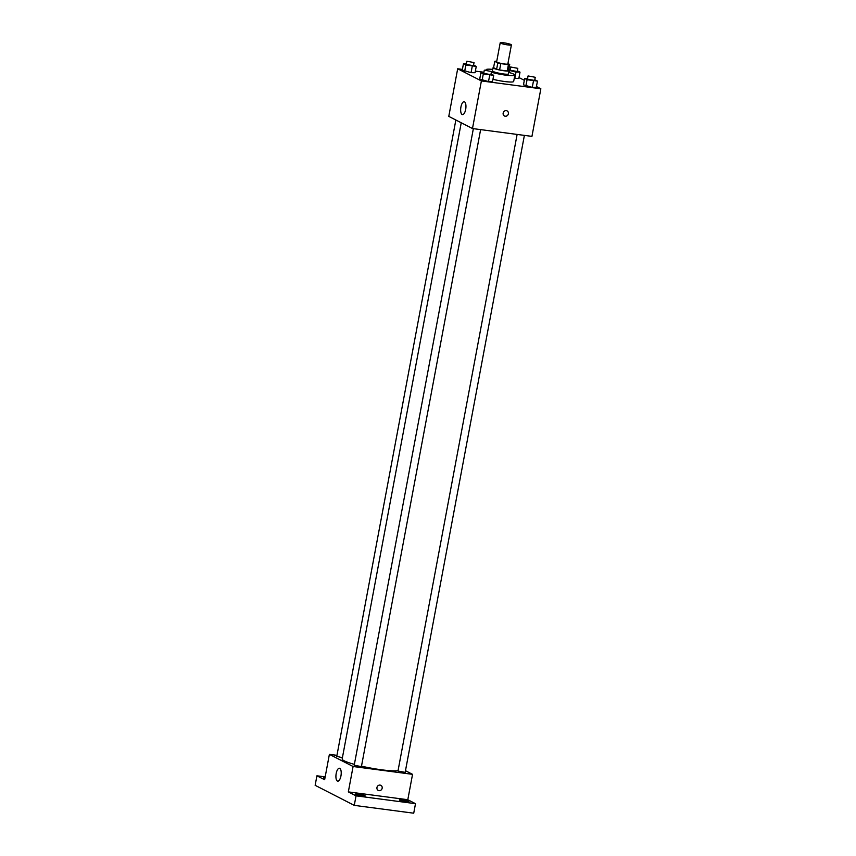 <?xml version="1.0" encoding="UTF-8"?>
<svg xmlns="http://www.w3.org/2000/svg" width="856" height="856" viewBox="0 0 856 856"><rect width="100%" height="100%" fill="white"/><g stroke="black" fill="none" stroke-linecap="round" stroke-linejoin="round"><path stroke-width="1.28" d="M503.724 42.8A5.692 0.717 -169.4 0 1 511.406 44.908A5.692 0.717 -169.4 0 1 505.671 44.576A5.692 0.717 -169.4 0 1 500.204 42.811A5.692 0.717 -169.4 0 1 503.724 42.8M511.406 44.908L507.843 63.954A5.692 0.717 -169.4 0 1 502.108 63.612A5.692 0.717 -169.4 0 1 496.641 61.857L500.204 42.811M509.705 64.468L508.518 70.813A7.736 0.984 -169.4 0 1 507.234 70.973L499.604 69.967A7.736 0.984 -169.4 0 1 496.63 69.25L493.58 67.688L494.768 61.343L497.818 62.905A7.736 0.984 -169.4 0 0 500.792 63.622L508.421 64.628A7.736 0.984 -169.4 0 0 509.705 64.468L507.918 63.547M496.748 61.279L496.052 61.193A7.736 0.984 -169.4 0 0 494.768 61.343M493.623 67.496A8.143 1.027 10.6 0 0 493.056 67.752A8.143 1.027 10.6 0 0 500.867 70.267A8.143 1.027 10.6 0 0 509.053 70.748A8.143 1.027 10.6 0 0 508.614 70.299M509.053 70.748L508.453 73.926A8.143 1.027 -169.4 0 1 500.268 73.445A8.143 1.027 -169.4 0 1 492.457 70.93L493.056 67.752M496.63 69.25L497.818 62.905M507.234 70.973L508.421 64.628M499.604 69.967L500.792 63.622M508.742 72.407A14.648 1.851 -169.4 0 1 514.852 75.125A14.648 1.851 -169.4 0 1 506.485 75.253A14.648 1.851 -169.4 0 1 491.365 72.214M486.251 70.117A14.648 1.851 -169.4 0 1 486.058 69.732A14.648 1.851 -169.4 0 1 492.746 69.411M514.852 75.125L513.664 81.47A14.648 1.851 -169.4 0 1 492.96 79.308M527.574 78.538L524.664 78.484L523.476 84.83L532.272 87.355L536.273 87.43L537.461 81.085L534.786 79.801M483.811 72.771L480.901 72.717L479.713 79.062L488.509 81.588L492.51 81.662L493.698 75.317L491.023 74.033M462.401 69.4L457.682 68.78L481.393 80.935L540.853 88.767L536.445 86.51M524.321 80.303L519.004 77.564M483.908 72.236L475.369 71.112M508.625 70.267L516.008 72.064L514.82 78.42L518.822 78.484L520.009 72.139L517.334 70.855M466.36 63.826L463.449 63.772L462.261 70.117L471.057 72.653L475.069 72.717L476.257 66.372L473.571 65.088M457.682 68.78L448.779 116.395L472.48 128.539L531.94 136.382L540.853 88.767M472.48 128.539L481.393 80.935M460.935 106.968A6.506 2.536 97.5 0 1 464.155 101.725A6.506 2.536 97.5 0 1 465.814 108.519A6.506 2.536 97.5 0 1 462.454 114.64A6.506 2.536 97.5 0 1 460.935 106.968M506.303 110.638A2.846 2.6 -62.9 0 1 508.09 114.608A2.846 2.6 -62.9 0 1 503.285 112.639A2.846 2.6 -62.9 0 1 506.303 110.638M507.073 110.884A2.846 2.6 -62.9 0 1 508.09 114.597A2.846 2.6 -62.9 0 1 504.473 115.956M398.061 770.614A29.297 3.713 -169.4 0 1 361.489 766.163M354.384 764.376A29.297 3.713 -169.4 0 1 342.175 758.951L461.234 122.772M455.852 120.011L336.772 756.319L342.4 757.753M524.386 135.387L405.166 772.369L397.976 771.031L517.12 134.424M480.623 129.609L361.414 766.602L354.213 765.253L473.357 128.657M336.954 755.345L329.389 754.35L353.089 766.505L412.549 774.338L405.476 770.71M325.173 776.874L316.923 775.793L315.147 785.316L354.266 805.368L413.726 813.2L415.502 803.677L407.798 799.729L412.549 774.338M316.923 775.793L324.638 779.741L329.389 754.35M354.266 805.368L356.043 795.845L415.502 803.677M353.089 766.505L348.339 791.896L356.043 795.845M336.194 773.492A6.506 2.536 97.5 0 1 339.415 768.249A6.506 2.536 97.5 0 1 341.084 775.033A6.506 2.536 97.5 0 1 337.713 781.164A6.506 2.536 97.5 0 1 336.194 773.492M348.339 791.896L407.798 799.729M380.075 785.102A2.846 2.6 -62.9 0 1 381.872 789.061A2.846 2.6 -62.9 0 1 377.068 787.103A2.846 2.6 -62.9 0 1 380.075 785.102M380.856 785.337A2.846 2.6 -62.9 0 1 381.872 789.061A2.846 2.6 -62.9 0 1 378.256 790.409M399.645 800.232A4.879 0.621 -169.4 0 1 399.303 799.921A4.879 0.621 -169.4 0 1 404.214 800.21A4.879 0.621 -169.4 0 1 408.901 801.719A4.879 0.621 -169.4 0 1 404.952 801.601A4.879 0.621 -169.4 0 1 399.645 800.232M355.882 794.464A4.879 0.621 -169.4 0 1 355.54 794.154A4.879 0.621 -169.4 0 1 360.451 794.443A4.879 0.621 -169.4 0 1 365.138 795.952A4.879 0.621 -169.4 0 1 361.189 795.823A4.879 0.621 -169.4 0 1 355.882 794.464M324.873 778.446A4.879 0.621 -169.4 0 1 323.878 778.061A4.879 0.621 -169.4 0 1 323.536 777.751A4.879 0.621 -169.4 0 1 325.034 777.58M463.449 63.772L465.846 65.002L476.257 66.372M474.042 62.574L473.454 65.741L466.253 64.403L466.852 61.225L474.042 62.574L466.852 61.225M462.261 70.117L471.057 72.653L472.245 66.297M471.057 72.653L475.069 72.717M464.658 71.348L465.846 65.002M480.901 72.717L483.298 73.948L493.698 75.317M491.494 71.519L490.895 74.686L483.704 73.338L484.303 70.171L491.494 71.519L484.303 70.171M479.713 79.062L488.509 81.588L489.696 75.242M488.509 81.588L492.51 81.662M482.11 80.293L483.298 73.948M516.008 72.064L520.009 72.139M510.123 69.593L508.753 69.571M517.805 68.341L517.206 71.519L510.016 70.171L510.615 66.993L517.805 68.341L510.615 66.993M514.82 78.42L518.822 78.484M509.277 72.557L509.609 70.77M524.664 78.484L527.061 79.715L537.461 81.085M535.257 77.286L534.658 80.453L527.467 79.116L528.056 75.938L535.257 77.286L528.056 75.938M523.476 84.83L532.272 87.355L533.459 81.01M532.272 87.355L536.273 87.43M525.873 86.06L527.061 79.715"/></g></svg>
